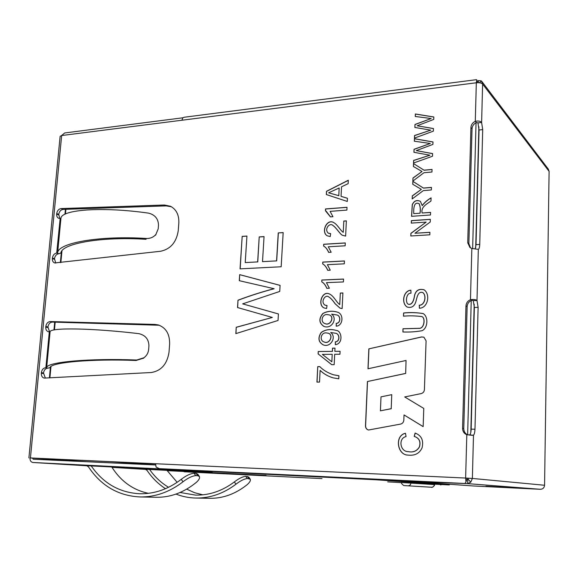 <?xml version="1.0" encoding="UTF-8"?>
<svg xmlns="http://www.w3.org/2000/svg" width="578" height="578" viewBox="0 0 578 578"><rect width="100%" height="100%" fill="white"/><g stroke="black" fill="none" stroke-linecap="round" stroke-linejoin="round"><path stroke-width="0.87" d="M49.405 377.896L50.438 366.979M53.956 329.973L54.7 322.141M60.365 262.578L61.398 251.676M64.953 214.25L65.422 209.323M467.631 434.858L471.243 300.56M472.645 248.547L476.034 122.746M470.81 432.344L474.198 304.173M475.694 247.529L478.887 126.784M65.906 209.308L65.459 214.005M61.962 250.823L60.856 262.52M55.192 322.156L54.455 329.879M50.98 366.51L49.903 377.868M110.99 461.714L155.554 464.813M60.17 218.462L58.71 218.296C57.229 217.603 56.543 216.223 56.658 214.156L56.716 213.557C57.244 210.63 58.718 208.976 61.123 208.579L164.318 205.009L170.503 206.267C176.355 209.424 179.129 215.002 178.833 223L178.241 230.73C176.427 242.24 170.575 249.082 160.677 251.249L54.643 262.954C53.017 262.282 52.258 260.83 52.367 258.612L52.425 258.005C52.93 255.144 54.354 253.489 56.695 253.056L60.17 218.462L60.943 218.26C61.478 209.511 102.805 206.534 148.604 213.145C154.991 214.785 158.293 218.795 158.495 225.167L158.199 228.888L155.894 234.43C153.51 237.204 150.396 238.562 146.545 238.49C100.269 235.412 58.299 242.767 57.648 252.738L56.861 253.048L58.92 253.749L60.892 252.991C61.68 243.439 101.728 236.424 145.974 239.299L146.545 238.49M59.809 218.491L58.754 214.359C59.281 211.447 60.748 209.792 63.147 209.402L166.161 205.884L171.428 206.751M55.741 263.091L54.491 258.691C54.997 255.837 56.413 254.197 58.754 253.764L58.92 253.749M47.837 368.114L45.713 367.716L46.666 367.55C46.876 362.045 89.366 358.136 136.69 360.029L143.886 357.775C146.646 355.745 148.228 353.05 148.625 349.676L148.929 345.803C148.727 339.214 145.36 335.168 138.828 333.651C92.003 328.073 50.178 327.459 50.091 331.75L49.318 331.815L45.879 367.716L47.837 368.114C45.467 368.417 44.029 370.043 43.516 372.991L45.359 378.106M143.315 358.223L136.133 360.477C90.891 358.7 50.351 362.428 49.983 367.702L48.003 368.114M167.165 470.673L266.082 475.412L145.316 469.257M248.605 477.016L245.657 476.323L247.348 478.505C244.227 478.873 240.441 480.759 236.005 484.169C223.578 493.59 210.197 498.214 195.863 498.048C188.977 497.896 182.352 496.574 175.994 494.089M195.863 498.048L209.792 498.323C223.101 498.474 235.557 493.93 247.174 484.675C249.848 482.29 250.852 480.455 250.195 479.176L247.348 478.505M165.496 488.699C158.206 483.945 152.043 477.825 147.014 470.333L145.36 469.322M166.934 470.326L177.164 482.312M186.694 489.14L194.555 492.702L202.878 494.833M180.076 492.492L195.639 495.122C209.431 495.346 222.32 490.953 234.307 481.951C238.743 478.555 242.529 476.684 245.657 476.323M149.594 469.466C154.767 476.872 161.096 482.818 168.566 487.297M197.662 474.119L196.058 473.346L197.727 475.708L199.323 476.474C200.082 477.905 199.085 479.87 196.339 482.37C183.912 492.478 170.669 497.441 156.595 497.275L140.035 496.95C155.316 497.131 169.643 492.066 183.024 481.77C187.843 478.042 192.098 475.983 195.783 475.6L197.727 475.708M196.058 473.346L194.006 473.223C190.314 473.599 186.058 475.636 181.232 479.35L183.024 481.77M111.691 466.865C120.838 481.301 133.099 490.122 148.474 493.33M91.172 465.854C103.267 483.367 119.487 492.673 139.833 493.757C154.528 493.995 168.328 489.198 181.232 479.35M140.035 496.95C118.259 495.845 101.063 485.795 88.434 466.807L86.649 465.63M86.693 465.709L212.177 471.959L111.959 467.284M45.713 367.716C43.336 368.02 41.898 369.653 41.378 372.608L41.32 373.236C41.226 375.91 42.194 377.528 44.21 378.091L151.147 372.528C161.197 370.895 167.15 364.118 169.022 352.197L169.629 344.156C169.824 334.192 166.052 327.784 158.321 324.937L154.933 324.417L50.3 321.556C47.866 321.809 46.37 323.449 45.828 326.469L45.77 327.083C45.669 329.568 46.543 331.122 48.4 331.736L49.318 331.815M405.575 373.417L367.427 381.531L365.498 425.899C365.563 428.103 366.582 429.476 368.547 430.01L400.59 424.086C402.534 423.566 403.617 422.236 403.834 420.112L404.029 414.932L423.154 426.643L423.775 408.429L404.701 396.949L421.145 393.604C423.11 393.054 424.201 391.718 424.418 389.594L426.08 340.839L423.884 337.162L421.564 336.938L368.843 348.874L367.984 368.778L406.059 360.47L405.662 373.446L367.427 381.531M466.8 434.743C464.062 433.536 462.653 431.39 462.573 428.305L465.976 305.906C466.215 302.944 467.71 300.878 470.456 299.707C473.57 299.252 475.745 299.512 476.995 300.502L478.114 307.344L474.971 429.237C474.849 432.293 474.35 434.288 473.49 435.227L466.8 434.743L465.63 478.049L466.822 478.165L466.908 479.126L465.991 481.915L465.63 478.049L472.37 478.44L466.822 478.165M467.732 242.746L469.914 247.485L471.843 248.453L478.324 249.356C479.148 248.923 479.617 247.283 479.74 244.436L482.695 129.617L481.619 122.478C480.419 121.091 478.309 120.701 475.282 121.308C472.616 122.615 471.164 124.675 470.933 127.478L467.732 242.746L468.866 243.641L470.492 247.883M159.326 468.628L412.193 481.561L464.95 483.483L159.326 468.628L156.082 467.075L155.561 463.729L30.432 457.949L61.658 135.527L181.926 120.231L182.843 117.724L184.368 117.226L476.344 79.677L476.836 79.966L476.323 82.777C479.364 82.517 481.46 82.929 482.616 84.02L481.279 80.855L478.425 80.602L478.367 82.683M242.644 303.869L278.415 313.948L278.032 320.472L235.831 333.622L236.243 327.256L272.339 317.445L237.529 307.547L238.006 300.199C249.855 295.719 261.87 291.883 274.044 288.704L239.285 280.691L239.675 274.644L280.084 285.373L279.73 291.442L242.644 303.869L277.888 313.803M278.242 232.912L283.169 232.58L281.168 266.761L240.051 268.857L242.175 236.373L246.936 236.055L245.224 262.578L257.651 261.913L259.211 236.915L264.052 236.597L262.506 261.646L276.58 260.888L278.242 232.912L283.169 232.645M414.961 233.245L429.909 232.305L429.822 234.805L410.814 235.983L410.915 233.317L426.159 222.104L411.298 223.108L411.384 220.637L430.35 219.329L430.256 222.003L414.961 233.245L429.902 232.37M422.142 213.007L430.588 212.401L430.494 214.987L411.55 216.331L412.28 204.547C414.151 200.718 416.854 199.656 420.387 201.375L422.207 205.544C424.577 202.416 427.532 199.858 431.08 197.857L430.971 201.065C426.615 204.142 420.755 207.047 422.142 213.007L430.581 212.473M423.407 188.06L431.441 187.388L431.347 189.96L423.313 190.617L412.193 198.926L412.309 195.848L421.369 189.36L412.743 184.274L412.851 181.333L423.493 188.125L431.434 187.467M424.042 170.17L432.048 169.441L431.961 172.006L423.949 172.728L412.858 181.066L412.974 178.002L422.012 171.493L413.407 166.5L413.516 163.574L424.122 170.243L432.048 169.52M416.225 150.627L432.59 153.589L432.503 156.233L413.53 163.032L413.631 160.417L429.902 155.207L413.935 152.303L414.043 149.283L430.307 143.474L414.347 141.22L414.44 138.706L432.987 141.942L432.9 144.406L416.225 150.627L432.59 153.654M417.143 125.78L433.442 128.526L433.356 131.141L414.462 138.106L414.556 135.512L430.769 130.158L414.86 127.463L414.968 124.472L431.174 118.526L415.271 116.474L415.358 113.982L433.84 116.973L433.753 119.415L417.143 125.78L433.16 128.547M405.453 433.247L406.052 436.556C397.946 438.319 400.12 451.815 408.263 451.628C413.154 452.632 416.861 451.057 419.375 446.91C420.892 441.534 419.166 438.03 414.195 436.39L415.112 433.059C421.456 435.444 423.782 440.328 422.106 447.712C419.577 453.441 414.867 455.898 407.967 455.088C397.332 455.146 394.239 435.668 405.453 433.247M402.888 331.974L403.01 328.752L418.84 328.311C424.288 328.947 425.61 317.9 421.897 316.592C415.625 315.761 409.491 315.617 403.487 316.173L403.61 312.973C410.358 312.286 416.897 312.503 423.226 313.616C428.428 316.657 428.052 327.842 422.135 330.695C415.799 331.815 409.383 332.242 402.888 331.974M410.886 290.185L410.987 293.241C406.168 292.482 405.099 302.988 408.285 304.216C411.5 304.938 413.61 301.882 414.614 295.062C416.037 290.17 419.238 288.444 424.209 289.881C430.48 294.354 428.023 308.002 419.404 308.247L419.267 305.198C424.772 305.278 426.774 295.82 422.865 292.584C418.291 291.052 417.302 296.052 415.95 301.376C414.513 306.376 411.572 308.255 407.122 307.026C401.053 303.19 403.321 290.604 410.886 290.185M338.766 378.814L333.181 377.86C328.073 376.379 323.716 373.887 320.118 370.397L319.518 382.101L316.939 382.094L317.741 366.633L319.815 366.625C323.225 370.18 327.798 372.904 333.535 374.804L338.91 375.758L338.766 378.814M334.828 351.337L340.088 351.287L339.943 354.242L334.684 354.285L334.178 364.667L331.7 364.675L318.11 353.895L318.232 351.511L332.357 351.366L332.516 348.151L334.987 348.122L334.828 351.337L340.088 351.323M335.247 341.865C340.153 341.547 339.676 333.961 335.832 333.289L330.688 332.502C337.039 337.053 330.414 347.985 323.268 344.885C318.341 342.104 317.647 337.957 321.187 332.458C325.53 329.438 330.573 328.766 336.324 330.443C341.771 330.594 343.556 343.809 335.312 344.676L335.348 341.901C340.254 341.584 339.777 333.997 335.934 333.325M336.15 323.398C340.897 323.124 340.623 315.798 337.017 314.988L331.606 314.15C337.848 318.521 331.714 329.409 324.056 326.469C318.955 323.181 318.55 318.861 322.842 313.507C327.48 311 332.379 310.552 337.53 312.178C343.816 313.854 343.361 325.689 336.215 326.202L336.252 323.442C340.998 323.167 340.724 315.841 337.119 315.032M326.599 308.493L324.309 308.002C317.127 305.43 322.054 290.098 329.446 293.992C333.759 295.784 336.439 302.345 339.756 304.613L340.319 293.06L342.891 292.967L342.14 308.558L340.03 308.153L335.117 303.775C332.545 300.112 330.435 297.843 328.774 296.969C325.537 293.79 320.031 301.933 325.031 305.162L327.04 305.516L326.599 308.493M321.758 281.847L321.852 280.012L343.563 279.058L343.426 281.934L326.462 282.649L329.359 288.227L326.801 288.328C325.407 285.055 323.723 282.895 321.758 281.847L321.852 280.012M322.683 263.915L322.777 262.087L344.43 260.96L344.293 263.828L327.379 264.688L330.269 270.186L327.719 270.309C326.339 267.108 324.67 264.984 322.726 263.929L322.683 263.915M323.608 246.069L323.694 244.248L345.297 242.941L345.16 245.794L328.29 246.792L331.172 252.232L328.629 252.376C327.307 249.306 325.703 247.232 323.81 246.17L323.608 246.069M330.24 236.546L327.191 235.795C320.638 232.038 327.04 217.754 334.149 222.841C337.581 224.791 340.377 230.499 343.26 232.32L343.809 221.042L346.359 220.861L345.63 236.084L342.61 235.325C340.709 235.13 336.201 227.58 333.044 225.586C329.836 222.104 323.882 229.061 328.246 233.144L330.674 233.628L330.24 236.546M325.428 210.732L325.522 208.94L347.01 207.285L346.879 210.089L330.089 211.36L332.957 216.699L330.428 216.88L325.428 210.732M341.056 196.332L347.443 198.268L347.291 201.462L326.339 194.54L326.505 191.304L348.31 180.235L348.151 183.652L341.526 186.81L341.056 196.332L347.443 198.305M61.564 135.541L64.7 132.962L182.771 117.804M477.139 81.484L478.425 80.602M509.702 487.579L485.982 486.206L509.702 487.579M466.764 479.567L467.761 479.603L467.653 483.634L413.451 481.604M481.279 80.855L479.502 82.77M413.451 481.647L473.519 485.982L540.329 489.291L467.653 483.634L470.759 482.182L472.37 478.44L544.57 485.26L549.1 171.377L548.406 169.246L481.806 81.411M467.761 479.603L468.101 479.198L470.759 482.182M450.341 484.313L442.481 484.443L449.272 484.928L449.287 484.393M468.064 479.314L466.865 479.256M387.708 481.871L401.508 482.63M468.101 479.198L468.498 478.259M472.37 478.44L473.49 435.227L469.647 435.126C470.521 434.186 471.019 432.192 471.149 429.143L474.357 307.453L473.23 300.618L476.995 300.502L478.324 249.356M475.239 248.872L476.019 244.646L479.039 130.007L477.955 122.876L481.619 122.478L482.616 84.02L549.1 171.377M544.57 485.26C544.274 487.818 542.865 489.161 540.329 489.291M428.117 487.052L431.708 487.24C431.145 488.099 434.981 485.961 434.584 484.602L434.331 484.588C434.121 486.257 433.218 487.146 431.636 487.232L404.441 485.614L431.636 487.232M404.441 485.614L403.617 485.484C401.717 483.909 401.016 482.919 401.508 482.507L434.331 484.588M378.077 479.892L32.939 462.487L87.242 465.825L32.939 462.487M434.577 484.66L419.346 483.439L449.272 484.928M464.95 483.483L465.991 481.915M477.377 82.683L476.836 79.966M477.955 122.876L476.373 122.587L475.282 121.308L476.323 82.777L181.926 120.231M473.23 300.618L470.456 299.707L471.843 248.453M184.086 471.778L322.011 478.613M155.561 464.958L33.235 459.228L32.513 458.101L29.991 457.986C29.94 460.608 30.909 462.104 32.903 462.487M476.373 122.587C473.714 123.887 472.269 125.939 472.038 128.735L468.866 243.641M471.597 300.423C468.859 301.586 467.371 303.645 467.132 306.6L465.976 305.906M467.761 434.916C465.16 433.666 463.831 431.556 463.766 428.587L467.132 306.6M86.353 461.714L32.245 458.079L155.561 463.773M30.432 457.949L29.991 457.986M159.275 325.248L52.403 322.076C49.968 322.329 48.48 323.962 47.931 326.975L49.549 331.815M61.658 135.527L60.126 136.314L28.9 457.899M391.761 394.651L391.212 408.675L380.425 410.828L380.996 396.855L391.761 394.651L391.212 408.675M391.299 408.704L380.425 410.828M367.521 381.559L365.599 425.914C365.657 428.096 366.654 429.461 368.591 430.018M423.154 426.607L404.029 414.932M423.934 337.184L421.651 336.981L368.843 348.874M368.937 348.91L368.078 368.757M405.662 373.446L406.059 360.47M235.947 333.585L236.243 327.256M236.359 327.293L272.339 317.445M237.645 307.575L238.006 300.199M238.122 300.242C249.971 295.763 261.979 291.926 274.153 288.747L274.044 288.704M239.4 280.713L239.675 274.644M239.791 274.695L280.084 285.395M240.173 268.849L242.175 236.373M242.29 236.431L246.929 236.12M257.651 261.913L245.224 262.578M257.759 261.964L259.211 236.915M259.32 236.966L264.045 236.655M276.58 260.888L262.506 261.646M276.689 260.938L278.35 232.963M410.907 235.976L410.915 233.317M411.001 233.382L426.159 222.104M411.384 223.101L411.384 220.637M411.471 220.702L430.343 219.402M411.637 216.324L412.338 204.72C414.079 200.913 416.724 199.771 420.285 201.296M431.058 198.001C427.547 199.974 424.62 202.51 422.294 205.609L422.207 205.544M419.968 213.166C420.56 209.698 420.278 206.548 419.122 203.709C413.393 201 413.675 209.85 413.732 213.614L420.047 213.231C420.647 209.771 420.365 206.613 419.209 203.774M420.047 213.231L413.732 213.614M412.287 198.861L412.309 195.848M412.396 195.92L421.369 189.36M412.829 184.331L412.851 181.333M412.938 181.398L423.493 188.125M412.952 180.993L412.974 178.002M413.06 178.075L422.012 171.493M413.487 166.551L413.516 163.574M413.595 163.646L424.122 170.243M413.624 162.996L413.631 160.417M413.718 160.496L429.902 155.207M414.021 152.317L414.043 149.283M414.13 149.362L430.307 143.474M414.433 141.234L414.44 138.706M414.527 138.785L432.987 142.007M414.549 138.07L414.556 135.512M414.643 135.592L430.769 130.158M414.946 127.478L414.968 124.472M415.055 124.552L431.174 118.526M415.351 116.489L415.358 113.982M415.445 114.061L433.84 117.045M408.509 451.664C413.371 452.617 417.034 451.013 419.491 446.852C420.957 441.505 419.223 438.023 414.281 436.404L414.195 436.39M414.281 436.404L415.192 433.117M408.061 455.103C397.52 455.168 394.34 435.957 405.308 433.334M402.982 331.974L403.01 328.752M403.097 328.795L418.927 328.355C424.368 328.99 425.69 317.943 421.976 316.636M403.581 316.166L403.61 312.973M403.697 313.016C410.329 312.38 416.789 312.561 423.074 313.536M408.415 304.281C411.579 305.003 413.66 301.991 414.65 295.25C415.958 290.459 419.057 288.624 423.956 289.744M419.491 308.24L419.267 305.198M419.353 305.242C424.859 305.321 426.86 295.871 422.952 292.634M407.179 307.055C401.276 303.262 403.314 291.117 410.568 290.279M333.282 377.889C328.174 376.408 323.825 373.915 320.219 370.426L320.118 370.397M317.047 382.094L317.741 366.633M317.842 366.662L319.844 366.662M333.542 374.811L338.91 375.779M331.765 364.675L318.11 353.895M318.211 353.931L318.232 351.511M318.334 351.54L332.357 351.366M332.458 351.402L332.516 348.151M332.617 348.187L334.98 348.158M322.365 354.393L331.844 361.785L332.213 354.307L322.365 354.393M332.213 354.307L331.844 361.785M323.167 344.856C318.42 342.003 317.792 337.884 321.267 332.516C325.45 329.525 330.428 328.817 336.186 330.399M335.413 344.661L335.348 341.901M324.171 341.981C329.619 344.647 333.846 335.161 328.542 333.275M326.274 332.899C320.935 332.249 319.186 340.652 324.07 341.945C329.518 344.611 333.744 335.124 328.441 333.239L326.274 332.899M323.853 326.404C318.984 322.914 318.731 318.601 323.073 313.442C327.69 311.036 332.545 310.632 337.631 312.221M336.317 326.187L336.252 323.442M324.93 323.557C330.197 326.368 334.835 317.105 329.641 315.01M327.199 314.584C321.997 313.977 320.111 322.098 324.829 323.514C330.096 326.324 334.734 317.062 329.532 314.967L327.199 314.584M340.319 293.06L339.756 304.613M340.413 293.111L342.891 293.017M340.131 308.197L335.218 303.818C332.646 300.155 330.537 297.887 328.875 297.02L328.687 296.933M325.024 305.184L326.96 305.56M324.251 307.98C317.279 305.213 322.235 290.178 329.547 294.036M321.953 280.063L343.556 279.116M326.888 288.328C325.486 285.077 323.817 282.931 321.859 281.898M322.784 263.965L322.777 262.087M322.878 262.137L344.43 261.018M327.798 270.302C326.418 267.13 324.757 265.027 322.827 263.987L322.726 263.929M323.709 246.12L323.694 244.248M323.803 244.306L345.297 243.006M328.709 252.376C327.386 249.328 325.79 247.283 323.911 246.228L323.918 246.228M343.809 221.042L343.26 232.32M343.91 221.099L346.352 220.926M342.479 235.246C340.659 234.95 336.129 227.45 333.145 225.644M328.347 233.201L330.594 233.693M327.162 235.781C320.797 231.857 327.213 217.87 334.25 222.898M325.53 210.782L325.522 208.94M325.624 209.005L347.01 207.358M330.5 216.873L326.086 211.093M326.44 194.576L326.505 191.304M326.606 191.369L348.303 180.358M339.17 187.973L328.615 192.814L338.795 195.653L339.17 187.973L338.795 195.653M338.889 195.718L328.615 192.814M60.943 218.26L57.648 252.738M58.754 214.359L56.716 213.557M63.147 209.402L61.123 208.579M58.696 214.958L56.658 214.156M54.433 259.298L52.367 258.612M54.491 258.691L52.425 258.005M58.754 253.764L56.695 253.056M166.161 205.884L164.318 205.009M46.666 367.55L50.091 331.75M247.384 476.431L248.974 478.598M234.307 481.951L236.005 484.169M194.006 473.223L195.783 475.6M113.599 466.959L113.57 467.364M155.561 463.729L465.63 478.049M474.357 307.453L478.114 307.344M476.019 244.646L479.74 244.436M479.039 130.007L482.695 129.617M471.149 429.143L474.971 429.237M410.936 482.984C410.712 484.769 409.759 485.701 408.09 485.795M428.139 487.052L404.383 485.607M376.964 479.848L442.481 484.443M440.458 484.487L440.443 484.891M111.995 467.349L145.873 469.43L111.995 467.349M472.038 128.735L470.933 127.478M463.766 428.587L462.573 428.305M43.451 373.619L41.32 373.236M43.516 372.991L41.378 372.608M52.403 322.076L50.3 321.556M156.84 324.966L154.933 324.417M47.931 326.975L45.828 326.469M47.873 327.596L45.77 327.083M136.133 360.477L136.69 360.029M155.388 235.318L155.981 234.502M250.245 479.14L248.656 476.98M197.719 474.076L199.388 476.431M441.028 484.516L441.014 484.935M471.886 435.342L472.356 435.342M143.965 357.883L143.395 358.331"/></g></svg>
